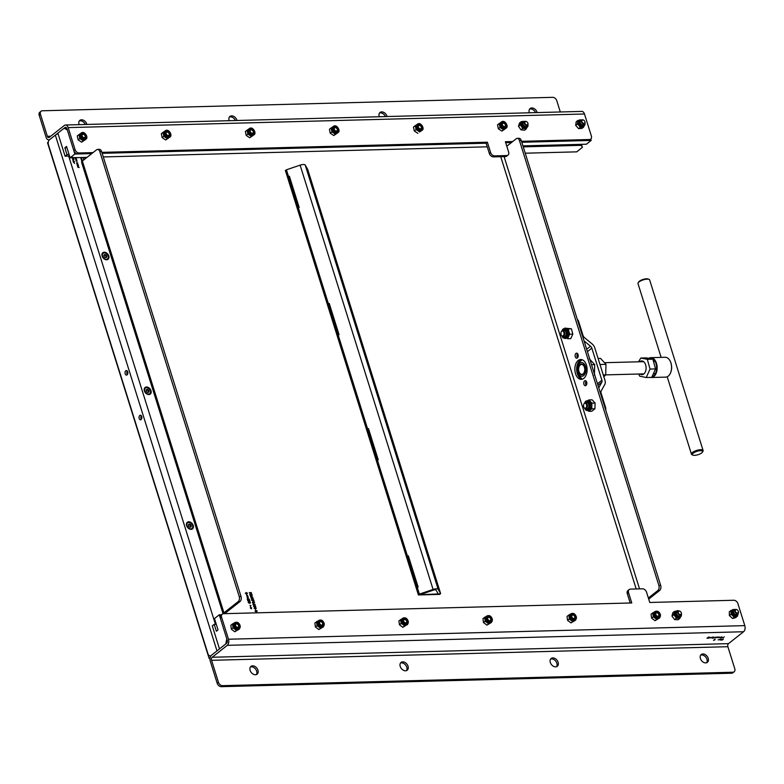 <?xml version="1.0" encoding="UTF-8"?>
<svg xmlns="http://www.w3.org/2000/svg" width="784" height="784" viewBox="0 0 784 784"><rect width="100%" height="100%" fill="white"/><g stroke="black" fill="none" stroke-linecap="round" stroke-linejoin="round"><path stroke-width="1.18" d="M211.112 655.522L216.982 650.887L55.35 135.132L49.49 139.768A3.812 2.352 -91.5 0 0 48.471 144.864L207.936 653.738A3.812 2.352 -91.5 0 0 210.132 655.894A3.812 2.352 -91.5 0 0 211.112 655.522L211.18 655.522M191.227 526.319A2.675 1.911 51.7 0 0 189.512 524.133M191.11 529.357A4.194 2.999 51.7 0 0 192.198 523.604A4.194 2.999 51.7 0 0 186.474 523.761A4.194 2.999 51.7 0 0 191.11 529.357M148.989 391.53A2.675 1.911 51.7 0 0 147.274 389.354M144.638 390.393A2.675 1.911 51.7 0 0 147.363 393.852M148.872 394.568A4.194 2.999 51.7 0 0 149.96 388.825A4.194 2.999 51.7 0 0 144.236 388.972A4.194 2.999 51.7 0 0 148.872 394.568M106.751 256.75A2.675 1.911 51.7 0 0 105.036 254.565M106.634 259.788A4.194 2.999 51.7 0 0 107.722 254.036A4.194 2.999 51.7 0 0 101.998 254.192A4.194 2.999 51.7 0 0 106.634 259.788M74.098 162.474L74.519 163.464L74.098 162.474M73.049 160.965L74.539 161.641L73.48 162.347L73.049 160.965M73.98 159.73L73.196 160.24L72.638 159.76L72.873 159.25L73.98 159.73M72.677 158.829L72.461 158.133L73.725 158.927L72.677 158.829M73.275 157.476L72.5 158.005L71.932 157.506M72.069 157.506L72.579 157.417M78.312 166.806L79.184 167.531L77.734 167.119L77.959 166.669L78.312 167.482L78.312 166.806M78.557 165.953L77.41 165.983L78.557 165.953M77.871 165.385L77.038 164.905L77.557 164.395L78.38 164.865L77.871 165.385M77.312 164.297L77.136 163.729L77.312 164.297M77.302 163.601L76.479 163.111L76.999 162.611L77.822 163.072L77.302 163.601M76.038 160.446L77.136 161.122L76.499 160.749L76.322 161.347L76.038 160.446M75.685 159.328L76.783 160.005L76.146 159.632L75.97 160.23L75.685 159.328M76.342 158.887L76.254 158.201L76.538 159.103L75.009 158.26L76.342 158.887M76.058 157.476L75.548 157.996L74.725 157.515M80.644 157.535L81.879 161.484M55.35 135.132A4.577 1.509 -17.4 0 1 58.055 133.75M141.394 419.254A2.293 1.411 88.5 0 1 141.296 415.726M141.091 419.577A2.293 1.411 -91.5 0 0 141.816 416.99A2.293 1.411 -91.5 0 0 140.385 415.226A2.293 1.411 -91.5 0 0 139.033 417.549A2.293 1.411 -91.5 0 0 140.503 419.803A2.293 1.411 -91.5 0 0 141.091 419.577M127.39 374.556A2.293 1.411 88.5 0 1 127.292 371.028M127.086 374.879A2.293 1.411 -91.5 0 0 127.802 372.282A2.293 1.411 -91.5 0 0 126.381 370.528A2.293 1.411 -91.5 0 0 125.028 372.851A2.293 1.411 -91.5 0 0 126.498 375.105A2.293 1.411 -91.5 0 0 127.086 374.879M210.592 656.414L210.426 655.894L210.592 656.414M82.349 161.043L81.242 157.515M189.316 524.124A1.715 1.225 -128.3 0 1 191.218 526.417A1.715 1.225 -128.3 0 1 188.875 526.476A1.715 1.225 -128.3 0 1 189.316 524.124M188.797 522.477A3.548 2.538 -128.3 0 1 192.266 524.829A3.548 2.538 -128.3 0 1 192.002 528.455A3.548 2.538 -128.3 0 1 187.807 527.24A3.548 2.538 -128.3 0 1 187.601 522.889A3.548 2.538 -128.3 0 1 188.797 522.477M191.884 528.543A3.548 2.538 -128.3 0 1 191.766 528.641A3.548 2.538 -128.3 0 1 187.582 527.426A3.548 2.538 -128.3 0 1 187.376 523.065A3.548 2.538 -128.3 0 1 187.494 522.987M188.483 524.653A1.715 1.225 -128.3 0 1 188.679 524.623A1.715 1.225 -128.3 0 1 190.208 525.515A1.715 1.225 -128.3 0 1 190.492 527.201M147.078 389.344A1.715 1.225 -128.3 0 1 148.98 391.628A1.715 1.225 -128.3 0 1 146.637 391.696A1.715 1.225 -128.3 0 1 147.078 389.344M146.559 387.688A3.548 2.538 -128.3 0 1 150.479 392.421A3.548 2.538 -128.3 0 1 145.648 392.549A3.548 2.538 -128.3 0 1 146.559 387.688M146.245 389.864A1.715 1.225 -128.3 0 1 146.441 389.844A1.715 1.225 -128.3 0 1 147.97 390.736A1.715 1.225 -128.3 0 1 148.254 392.412M104.84 254.555A1.715 1.225 -128.3 0 1 106.732 256.848A1.715 1.225 -128.3 0 1 104.399 256.907A1.715 1.225 -128.3 0 1 104.84 254.555M104.321 252.909A3.548 2.538 -128.3 0 1 107.79 255.261A3.548 2.538 -128.3 0 1 107.526 258.896A3.548 2.538 -128.3 0 1 103.331 257.681A3.548 2.538 -128.3 0 1 103.125 253.32A3.548 2.538 -128.3 0 1 104.321 252.909M107.408 258.975A3.548 2.538 -128.3 0 1 107.29 259.073A3.548 2.538 -128.3 0 1 103.106 257.858A3.548 2.538 -128.3 0 1 102.89 253.497A3.548 2.538 -128.3 0 1 103.018 253.418M104.007 255.084A1.715 1.225 -128.3 0 1 104.203 255.055A1.715 1.225 -128.3 0 1 105.732 255.956A1.715 1.225 -128.3 0 1 106.016 257.632M69.09 154.615L67.012 154.664L65.092 156.183L69.551 156.065M65.092 156.183L57.869 133.153L64.161 128.184L66.699 128.115M67.012 154.664L64.866 147.784L66.542 146.461L70.099 157.809L87.004 157.368M103.282 156.937L487.256 146.824M522.938 145.883L586.403 144.207L591.185 140.434L521.801 142.267L588.176 140.512L589.441 139.523A3.812 2.724 51.7 0 0 590.724 139.082L591.185 140.434M511.442 142.531L505.69 142.688L511.442 142.531M101.851 152.37L487.374 142.208L486.119 143.207L102.145 153.321L486.119 143.207L489.353 153.517L490.608 152.527A3.812 2.724 51.7 0 0 494.684 155.889L506.699 155.565A3.812 2.724 51.7 0 0 508.62 152.047L505.386 141.737L512.697 141.541M68.159 127.606A4.577 2.822 -91.5 0 0 65.523 125.009L581.826 111.406A4.577 2.822 88.5 0 1 584.462 113.994L68.159 127.606L75.058 149.607A3.812 2.724 51.7 0 0 79.135 152.968L77.871 153.958L91.787 153.595L74.872 154.036L70.099 157.809M74.872 154.036L67.336 129.968L64.161 128.184M66.934 147.735L64.866 147.784M219.265 614.783L226.801 638.852L225.782 643.938L219.5 648.907L212.278 625.867L214.208 624.348L216.364 631.228L218.04 629.895L214.483 618.556L219.265 614.783L221.509 614.725M214.208 624.348L216.276 624.289M581.424 144.334L582.375 147.382L576.72 151.851L525.231 153.203M582.375 147.382L581.199 145.334L523.242 146.863M581.199 145.334L580.895 144.354M286.621 170.481L285.464 170.54L418.431 594.84L439.677 594.243M286.591 170.373L285.356 170.402M439.844 594.38L439.677 593.86M285.513 170.51L418.48 594.801L439.618 593.88M238.199 601.593L240.002 601.544L225.743 612.794L223.95 612.833L238.199 601.593A3.812 2.352 -91.5 0 0 239.218 596.497L99.784 151.567A3.812 2.352 -91.5 0 0 97.588 149.411A3.812 2.352 -91.5 0 0 96.608 149.783L82.359 161.034L223.95 612.833A4.577 1.509 162.6 0 0 223.195 613.745M240.002 601.544A3.812 2.352 -91.5 0 0 241.021 596.448L101.587 151.528A3.812 2.352 -91.5 0 0 99.392 149.362L97.588 149.411M225.743 612.794A2.293 0.755 162.6 0 0 225.361 613.431A2.293 0.755 162.6 0 0 225.625 613.656M223.068 613.764L81.595 162.308A4.577 1.509 -17.4 0 1 82.359 161.034M82.947 157.476L83.721 159.956M506.787 146.206L516.264 138.729A3.812 2.352 88.5 0 1 517.234 138.356A3.812 2.352 88.5 0 1 519.439 140.512L658.864 585.442A3.812 2.352 88.5 0 1 657.845 590.528L648.378 598.006M517.234 138.356L519.037 138.307A3.812 2.352 88.5 0 1 521.233 140.463L660.667 585.393A3.812 2.352 88.5 0 1 659.648 590.479L648.721 599.113M582.14 379.211A9.927 6.125 88.5 0 1 577.328 373.684A9.927 6.125 88.5 0 1 581.62 359.591M575.525 373.723A9.927 6.125 88.5 0 1 580.719 359.503A9.927 6.125 88.5 0 1 587.098 369.264A9.927 6.125 88.5 0 1 581.238 379.348A9.927 6.125 88.5 0 1 575.525 373.723M577.622 357.7A2.519 1.558 88.5 0 1 577.083 356.72A2.519 1.558 88.5 0 1 577.514 353.594M575.28 356.769A2.519 1.558 88.5 0 1 576.603 353.153A2.519 1.558 88.5 0 1 578.22 355.632A2.519 1.558 88.5 0 1 576.73 358.19A2.519 1.558 88.5 0 1 575.28 356.769M586.246 385.209A2.519 1.558 88.5 0 1 585.707 384.229A2.519 1.558 88.5 0 1 586.128 381.102M583.904 384.268A2.519 1.558 88.5 0 1 585.217 380.661A2.519 1.558 88.5 0 1 586.844 383.141A2.519 1.558 88.5 0 1 585.354 385.699A2.519 1.558 88.5 0 1 583.904 384.268M247.675 595.477L246.764 595.507L246.539 594.791L247.675 595.477M247.999 596.536L248.303 597.486L247.999 596.536M246.94 596.438L247.332 597.633L246.94 596.438M250.018 605.287L250.958 605.709L250.292 606.15L250.018 605.287M286.581 170.344L285.347 170.373L418.401 594.948L439.893 594.38L439.726 593.841M251.066 607.865L250.655 607.159L250.88 607.874L250.263 607.894L251.36 608.796L251.693 607.855L251.066 607.865M249.733 602.053L250.037 603.043L249.283 602.435L249.077 603.19L248.587 601.769L248.224 602.592L250.106 603.259L250.429 602.543L249.733 602.053M250.018 601.397L249.704 600.407L248.577 600.191L248.577 601.308L247.989 599.956L247.626 600.701L248.636 601.524L248.949 600.466L249.547 600.583L250.018 601.397M249.43 599.339L247.352 598.074L247.293 599.446L249.43 599.339M246.176 592.508L245.323 593.341L246.686 594.135L247.528 593.282L246.176 592.508M255.888 610.295L255.035 611.128L256.397 611.932L257.24 611.069L255.888 610.295M255.398 609.188L255.692 610.109L255.398 609.188M254.957 607.335L254.104 608.168L255.466 608.962L256.309 608.11L254.957 607.335M255.035 605.777L255.339 606.757L254.584 606.159L254.379 606.914L253.889 605.493L253.526 606.306L255.408 606.973L255.731 606.257L255.035 605.777M255.251 604.709L253.369 603.768L252.958 604.513L253.84 605.248L254.134 604.268L255.251 604.709M254.673 602.857L252.791 601.916L252.379 602.661L253.261 603.396L253.555 602.416L254.673 602.857M253.732 600.054L253.869 601.171L251.644 600.328L254.202 601.534L253.732 600.054M252.056 598.074L251.203 598.907L252.566 599.711L253.408 598.849L252.056 598.074M252.928 597.3L251.047 596.359L250.635 597.104L251.517 597.839L251.821 596.859L252.928 597.3M251.399 594.664L251.791 595.752L249.841 594.399L250.361 596.036L250.223 594.909L251.88 595.958L252.272 595.223L251.399 594.664M251.39 592.586L249.292 592.635L250.37 592.831L249.802 594.262L250.557 592.949L251.87 594.115L250.664 592.822L251.39 592.586M84.505 157.427L84.986 158.966M317.089 625.211L317.579 625.201M438.452 586.667L428.623 555.493L438.423 586.677M398.586 459.444L388.756 428.28L398.556 459.453M349.537 303.124L359.356 334.288L349.537 303.124M309.67 175.9L319.49 207.074L309.67 175.9M307.642 169.246L305.201 165.012L438.168 589.313A4.577 1.509 162.6 0 0 433.082 589.441L419.381 594.105L419.763 594.772L433.464 590.117A2.293 0.755 162.6 0 1 436.012 590.048L438.442 594.282L440.608 593.547L307.642 169.246M305.201 165.012A4.577 1.509 -17.4 0 0 300.115 165.15L286.415 169.805L288.522 176.547L289.394 176.253L299.174 207.476L298.312 207.77L328.398 303.761L329.26 303.467L339.041 334.69L338.178 334.984L367.618 428.926L368.48 428.632L367.627 428.946L377.359 460.002L378.094 459.787L368.382 428.838M367.657 429.064L368.382 428.819L378.074 459.757L377.359 460.002L378.26 459.845L368.48 428.632M377.398 460.139L417.225 587.226L417.941 586.981L408.258 556.062L407.523 556.277M408.346 555.846L407.484 556.14L408.356 555.876L418.137 587.069L417.264 587.363L419.381 594.105M438.168 589.313L440.608 593.547M320.607 212.513L320.94 213.562L320.607 212.513M321.244 214.679L321.626 215.62L321.244 214.679M324.145 223.94L324.527 224.881L324.145 223.94M319.656 210.749L320.039 211.954L319.656 210.749M320.744 213.905L320.323 212.846L320.744 213.905M322.606 219.706L321.793 217.746L322.606 219.706M322.077 217.981L321.313 216.051L322.077 217.981M319.754 210.573L318.99 208.642L319.754 210.573M318.529 206.996L319.039 208.632L318.529 206.996M326.105 230.241L326.752 231.839L326.105 230.241M325.977 229.173L325.605 228.624L325.977 229.173M324.635 225.263L324.929 226.184L324.635 225.263M323.508 221.274L322.861 219.706L323.508 221.274M322.93 219.422L322.283 217.854L322.93 219.422M322.038 216.6L322.498 218.079L322.038 216.6M320.205 210.955L320.627 212.278L320.205 210.955M319.696 209.132L320.176 210.661L319.696 209.132M326.438 230.947L326.693 231.623L326.438 230.947M321.714 217.266L321.489 216.551L321.714 217.266M417.274 587.363L417.96 587L408.258 556.052M318.598 207.221L318.97 208.417L318.598 207.221M289.394 176.273L288.571 176.684L289.306 176.459L298.998 207.407L298.312 207.76M329.27 303.496L328.437 303.898L329.153 303.663L338.855 334.601L338.178 334.984M329.162 303.682L338.864 334.621L338.149 334.866L328.437 303.908M289.286 176.439L298.988 207.388L298.263 207.633L288.571 176.684M39.2 115.287A3.812 2.724 -128.3 0 1 39.837 112.21L41.091 111.22A3.812 2.724 51.7 0 0 40.454 114.297L39.2 115.287L46.099 137.298A4.577 2.822 -91.5 0 0 48.735 139.885A4.577 2.822 -91.5 0 0 49.902 139.434L64.994 127.527A2.293 1.411 88.5 0 1 65.582 127.302A2.293 1.411 88.5 0 1 66.905 128.596L73.794 150.597L75.058 149.607M560.295 111.975L556.767 100.695A3.812 2.724 51.7 0 0 552.681 97.334L42.385 110.779A3.812 2.724 51.7 0 0 41.091 111.22M535.59 112.622A4.959 3.548 51.7 0 0 529.572 109.113M537.177 112.582A4.959 3.548 51.7 0 0 534.129 108.594A4.959 3.548 51.7 0 0 530.121 108.515A4.959 3.548 51.7 0 0 529.386 112.788M385.493 116.581A4.959 3.548 51.7 0 0 379.485 113.063M387.09 116.532A4.959 3.548 51.7 0 0 384.042 112.543A4.959 3.548 51.7 0 0 380.034 112.465A4.959 3.548 51.7 0 0 379.299 116.738M235.406 120.53A4.959 3.548 51.7 0 0 229.398 117.022M237.003 120.491A4.959 3.548 51.7 0 0 233.946 116.502A4.959 3.548 51.7 0 0 229.947 116.424A4.959 3.548 51.7 0 0 229.212 120.697M86.906 124.45A4.959 3.548 51.7 0 0 83.859 120.452A4.959 3.548 51.7 0 0 79.85 120.373A4.959 3.548 51.7 0 0 79.125 124.656M65.523 125.009A4.577 2.822 -91.5 0 0 64.347 125.46L49.255 137.376A2.293 1.411 88.5 0 1 48.677 137.602A2.293 1.411 88.5 0 1 47.354 136.298L40.454 114.297M85.319 124.489A4.959 3.548 51.7 0 0 79.302 120.971M494.684 155.889L493.43 156.878L505.435 156.565L506.699 155.565M493.43 156.878A3.812 2.724 -128.3 0 1 489.353 153.517M487.374 142.208L490.608 152.527M77.871 153.958A3.812 2.724 -128.3 0 1 73.794 150.597M79.135 152.968L93.041 152.606M584.462 113.994L591.361 136.004A3.812 2.724 51.7 0 1 590.724 139.082L589.47 140.071A3.812 2.724 -128.3 0 1 588.176 140.512M507.248 155.487A3.812 2.724 -128.3 0 1 505.435 156.565M521.497 141.316L589.441 139.523M221.284 686.666A3.812 2.724 -128.3 0 1 217.207 683.305L218.462 682.315A3.812 2.724 51.7 0 0 222.538 685.677L221.284 686.666L731.59 673.221L732.844 672.231A3.812 2.724 51.7 0 0 734.138 671.79A3.812 2.724 51.7 0 0 734.775 668.713L727.875 646.702L211.572 660.314A2.293 1.411 88.5 0 1 212.18 657.257L227.272 645.34A4.577 2.822 -91.5 0 0 228.497 639.234L744.8 625.632A4.577 2.822 88.5 0 1 743.575 631.737L227.272 645.34M212.18 657.257L728.483 643.644A2.293 1.411 -91.5 0 0 727.875 646.702M734.138 671.79L732.873 672.78A3.812 2.724 -128.3 0 1 731.59 673.221M706.668 662.705A4.959 3.548 51.7 0 0 706.952 659.305A4.959 3.548 51.7 0 0 700.68 655.12M708.207 658.315A4.959 3.548 51.7 0 0 701.229 654.522A4.959 3.548 51.7 0 0 701.523 660.618A4.959 3.548 51.7 0 0 707.384 662.313A4.959 3.548 51.7 0 0 708.207 658.315M556.581 666.665A4.959 3.548 51.7 0 0 556.865 663.264A4.959 3.548 51.7 0 0 550.593 659.079M558.12 662.274A4.959 3.548 51.7 0 0 551.142 658.482A4.959 3.548 51.7 0 0 551.436 664.567A4.959 3.548 51.7 0 0 557.287 666.273A4.959 3.548 51.7 0 0 558.12 662.274M406.494 670.624A4.959 3.548 51.7 0 0 406.769 667.223A4.959 3.548 51.7 0 0 400.506 663.029M408.033 666.224A4.959 3.548 51.7 0 0 401.055 662.431A4.959 3.548 51.7 0 0 401.349 668.527A4.959 3.548 51.7 0 0 407.2 670.222A4.959 3.548 51.7 0 0 408.033 666.224M257.946 670.183A4.959 3.548 51.7 0 0 250.968 666.39A4.959 3.548 51.7 0 0 251.252 672.476A4.959 3.548 51.7 0 0 257.113 674.181A4.959 3.548 51.7 0 0 257.946 670.183M222.538 685.677L732.844 672.231M218.462 682.315L211.572 660.314M256.407 674.573A4.959 3.548 51.7 0 0 256.682 671.173A4.959 3.548 51.7 0 0 250.419 666.988M744.8 625.632L737.901 603.621A3.812 2.724 51.7 0 0 733.824 600.26L649.779 602.475L646.545 592.165A3.812 2.724 51.7 0 0 642.459 588.804L630.454 589.117A3.812 2.724 51.7 0 0 629.17 589.558A3.812 2.724 51.7 0 0 628.533 592.635L631.767 602.955L223.518 613.705A3.812 2.724 51.7 0 0 222.235 614.156A3.812 2.724 51.7 0 0 221.598 617.224L220.343 618.223L227.233 640.224A2.293 1.411 88.5 0 1 226.625 643.282L211.533 655.189A4.577 2.822 -91.5 0 0 210.308 661.304L217.207 683.305M628.533 592.635L627.278 593.625A3.812 2.724 -128.3 0 1 627.915 590.558L629.17 589.558M627.278 593.625L630.209 602.994M486.756 616.048C489.373 614.881 491.254 615.999 492.401 619.409L490.617 622.721A3.812 2.724 -128.3 0 1 490.235 622.957A3.812 2.724 -128.3 0 1 487.08 622.359L487.06 622.349A3.812 2.724 -128.3 0 1 485.1 619.135A3.812 2.724 -128.3 0 1 485.894 616.734L486.756 616.048A3.812 2.724 51.7 0 0 486.982 620.732A3.812 2.724 51.7 0 0 491.49 622.035A3.812 2.724 51.7 0 0 492.274 619.634M220.343 618.223A3.812 2.724 -128.3 0 1 220.98 615.146L222.235 614.156M221.598 617.224L228.497 639.234M728.483 643.644L743.575 631.737M724.279 636.833L723.034 637.813L724.279 636.833M715.047 639.744L713.548 640.371L715.096 639.146L715.047 639.744M719.986 639.313L718.134 639.92L719.986 639.313M721.584 638.98L720.741 640.058L719.771 639.862L721.584 638.98M723.132 639.528L721.633 640.156L723.171 638.94L723.132 639.528M706.972 638.323L708.246 637.176L709.579 637.137L706.972 638.323M710.588 637.421L708.315 638.294L710.588 637.421M710.451 637.921L712.47 637.098L710.451 637.921M713.705 637.588L712.215 638.215L713.754 637L713.705 637.588M715.586 637.098L713.352 638.137L715.586 637.098M715.302 637.794L717.321 636.971L715.302 637.794M716.909 637.755L718.938 636.922L716.909 637.755M720.271 637.118L718.409 637.725L720.271 637.118M721.79 637.372L720.29 638L721.839 636.784L721.79 637.372M722.544 637.539L721.731 637.568L722.544 637.539M722.936 639.528L721.79 640.038L722.936 639.528M714.861 639.744L713.705 640.244L714.861 639.744M604.866 407.337L605.532 407.317A3.812 2.352 88.5 0 1 605.718 410.042M605.532 407.317L601.063 393.029A3.058 2.185 -128.3 0 1 601.152 391.069L604.807 384.395A6.105 4.361 51.7 0 0 604.993 380.465L594.752 347.792A6.105 4.361 51.7 0 0 592.126 343.941L584.384 337.571A3.058 2.185 -128.3 0 1 583.071 335.64L578.602 321.362L577.926 321.371M577.338 319.48A3.812 2.352 88.5 0 1 578.602 321.362M584.051 340.893L590.528 346.234A3.058 2.185 -128.3 0 1 591.842 348.155L601.896 380.26A3.058 2.185 -128.3 0 1 601.808 382.229L598.751 387.815M576.916 355.309L578.22 355.946M579.993 360.424L580.209 361.091M670.467 373.106A9.545 5.89 -91.5 0 0 670.516 372.988A9.545 5.89 -91.5 0 0 670.212 361.159A9.545 5.89 -91.5 0 0 670.144 361.042M650.338 377.398A9.927 6.125 -91.5 0 0 651.298 377.496L665.704 377.124A9.927 6.125 -91.5 0 0 670.408 373.223A9.927 6.125 -91.5 0 0 670.085 360.924A9.927 6.125 -91.5 0 0 665.185 357.279L650.779 357.661A9.927 6.125 -91.5 0 0 648.78 358.268M651.298 377.496A9.927 6.125 -91.5 0 0 657.159 367.422A9.927 6.125 -91.5 0 0 650.779 357.661M652.072 376.928A9.545 5.89 -91.5 0 0 656.443 365.481A9.545 5.89 -91.5 0 0 649.172 358.327M693.281 453.132A5.341 1.764 -17.4 0 1 699.632 450.761A5.341 1.764 -17.4 0 1 702.454 452.113A5.341 1.764 -17.4 0 1 698.015 454.71A5.341 1.764 -17.4 0 1 692.889 455.112A5.341 1.764 -17.4 0 1 693.281 453.132M692.889 455.112L692.017 454.72A6.105 2.009 -17.4 0 1 691.449 454.161A6.105 2.009 -17.4 0 1 692.468 452.466A6.105 2.009 -17.4 0 1 698.74 449.898A6.105 2.009 -17.4 0 1 703.101 450.516A6.105 2.009 -17.4 0 1 702.944 451.3L702.454 452.113M661.118 357.386L638 283.622A6.105 2.009 -17.4 0 1 638.156 282.838A6.105 2.009 -17.4 0 1 639.029 281.917A6.105 2.009 -17.4 0 1 649.074 279.418A6.105 2.009 -17.4 0 1 649.652 279.966L703.101 450.516M638.156 282.838L638.646 282.015A5.341 1.764 -17.4 0 1 639.411 281.221A5.341 1.764 -17.4 0 1 648.201 279.026L649.074 279.418M639.754 361.767A6.87 4.243 88.5 0 1 646.094 367.716A6.87 4.243 88.5 0 1 640.067 373.978M647.329 359.327L652.847 359.19L646.339 357.896L640.822 358.043L647.329 359.327L650.034 369.068L655.551 368.921L652.847 359.19M638.686 374.017L639.744 376.222L646.251 377.506L651.769 377.369L655.551 368.921M638.509 361.806L640.822 358.043M646.251 377.506L650.034 369.068M589.215 358.67L594.703 364.629L591.508 364.717M594.703 364.629L594.39 375.173M583.208 374.223A5.341 3.293 -91.5 0 0 584.884 368.176A5.341 3.293 -91.5 0 0 581.552 364.07A5.341 3.293 -91.5 0 0 578.396 369.499A5.341 3.293 -91.5 0 0 581.836 374.752A5.341 3.293 -91.5 0 0 583.208 374.223M583.639 375.595A6.87 4.243 -91.5 0 0 585.844 368.137A6.87 4.243 -91.5 0 0 581.904 362.561A6.87 4.243 -91.5 0 0 577.553 370.685A6.87 4.243 -91.5 0 0 583.639 375.595M582.159 379.211L577.573 373.948L577.886 363.404L582.14 359.738M598.084 358.435L600.505 358.376L605.993 364.335L600.475 364.482L600.26 365.373M605.993 364.335L605.679 374.879L603.259 374.948M603.847 376.8L605.679 374.879L643.958 373.88M599.829 363.982L600.475 364.482M583.1 373.88A4.959 3.058 -91.5 0 0 584.021 366.275A4.959 3.058 -91.5 0 0 579.219 366.393A4.959 3.058 -91.5 0 0 579.376 372.547A4.959 3.058 -91.5 0 0 583.1 373.88M210.034 658.433L209.142 658.452L210.171 657.639M48.294 142.08L47.51 142.698L209.142 658.452M659.589 617.998L655.032 620.683L659.599 617.596A3.812 2.724 51.7 0 0 660.373 615.205M656.708 619.36L653.288 616.802L652.739 612.892L654.16 612.167M655.032 620.683L651.602 618.135L653.288 616.802M651.602 618.135L651.063 614.215L652.739 612.892M659.589 617.606L658.717 618.292A3.812 2.724 -128.3 0 1 655.434 618.106A3.812 2.724 -128.3 0 1 653.199 614.705A3.812 2.724 -128.3 0 1 653.993 612.304L654.856 611.618A3.812 2.724 51.7 0 0 655.081 616.302A3.812 2.724 51.7 0 0 659.589 617.606L660.5 614.979C659.364 611.569 657.472 610.452 654.856 611.618M656.384 612.941A1.911 1.362 51.7 0 0 656.149 615.46A1.911 1.362 51.7 0 0 658.658 615.812M659.109 616.557A2.724 1.95 51.7 0 0 659.471 615.038A2.724 1.95 51.7 0 0 658.031 612.716A2.724 1.95 51.7 0 0 655.767 612.324M659.903 614.695A2.724 1.95 51.7 0 0 658.315 612.265A2.724 1.95 51.7 0 0 655.963 612.128A2.724 1.95 51.7 0 0 656.13 615.479A2.724 1.95 51.7 0 0 659.344 616.41A2.724 1.95 51.7 0 0 659.903 614.695M737.528 615.636L735.764 617.625L732.619 618.507L734.294 617.184L737.44 616.302M734.294 617.184L731.07 614.274L730.982 610.481L732.746 609.883M732.619 618.507L729.385 615.597L731.07 614.274M729.385 615.597L729.306 611.804L730.982 610.481M735.108 609.766A2.724 1.95 51.7 0 0 733.608 612.422A2.724 1.95 51.7 0 0 736.882 614.607A2.724 1.95 51.7 0 0 737.95 613.362M737.636 615.548L736.764 616.234A3.812 2.724 51.7 0 1 736.058 616.596A3.812 2.724 -128.3 0 1 732.873 615.577A3.812 2.724 -128.3 0 1 731.207 612.226A3.812 2.724 -128.3 0 1 732.04 610.246L732.903 609.56A3.812 2.724 51.7 0 0 732.805 613.794A3.812 2.724 51.7 0 0 736.921 615.91A3.812 2.724 51.7 0 0 737.636 615.548L738.479 612.529M737.156 614.509A2.724 1.95 51.7 0 0 737.519 613.696M734.677 610.109A2.724 1.95 51.7 0 0 733.814 610.266M678.082 611.265A2.724 1.95 51.7 0 0 676.474 613.607A2.724 1.95 51.7 0 0 679.316 616.175A2.724 1.95 51.7 0 0 680.914 614.862M676.327 618.262L675.171 616.371A3.812 2.724 -128.3 0 0 678.278 618.184L679.855 618.39L678.18 619.723L674.642 619.595L676.327 618.262L678.278 618.184A3.812 2.724 51.7 0 0 679.728 617.743L681.394 615.901L681.443 614.029M680.473 616.557L679.855 618.39M674.642 619.595L671.966 616.087L672.829 612.716L674.505 611.393L676.455 611.304M679.003 610.942L677.709 610.56L675.004 611.745A3.812 2.724 -128.3 0 0 674.26 612.931A3.812 2.724 -128.3 0 0 675.171 616.371L673.652 614.764L674.505 611.393M671.966 616.087L673.652 614.764M581.669 120.138A2.724 1.95 51.7 0 0 580.101 122.598A2.724 1.95 51.7 0 0 583.12 125.038A2.724 1.95 51.7 0 0 584.511 123.735M580.278 127.331L579.004 125.528A3.812 2.724 -128.3 0 0 582.169 127.047L583.688 127.067L582.002 128.39L578.592 128.654L580.278 127.331L582.169 127.047A3.812 2.724 51.7 0 0 583.325 126.616L584.991 124.774L585.04 122.902M583.933 126.136L583.688 127.067M578.592 128.654L575.681 125.352L577.367 124.029L579.004 125.528A3.812 2.724 -128.3 0 1 577.798 122.098A3.812 2.724 -128.3 0 1 578.602 120.618L579.464 119.932A3.812 2.724 51.7 0 0 579.219 123.911A3.812 2.724 51.7 0 0 583.031 126.361A3.812 2.724 51.7 0 0 584.198 125.93M583.717 124.881A2.724 1.95 51.7 0 0 584.08 124.078A3.812 2.724 -128.3 0 1 584.149 124.538M580.807 120.305A3.812 2.724 -128.3 0 1 581.258 120.471A2.724 1.95 51.7 0 0 580.376 120.648M577.367 124.029L577.867 120.462L579.758 120.187M575.681 125.352L576.181 121.785L577.867 120.462M524.643 121.638A2.724 1.95 51.7 0 0 523.016 123.911A2.724 1.95 51.7 0 0 525.75 126.538A2.724 1.95 51.7 0 0 527.475 125.234M522.673 128.507L521.605 126.557A3.812 2.724 -128.3 0 0 524.653 128.547L526.26 128.87L524.584 130.203L520.997 129.84L522.673 128.507L524.653 128.547A3.812 2.724 51.7 0 0 526.289 128.115L527.955 126.273L528.004 124.411M526.985 127.106L526.26 128.87M520.997 129.84L518.479 126.234L520.155 124.901L521.605 126.557A3.812 2.724 -128.3 0 1 520.88 123.137A3.812 2.724 -128.3 0 1 521.566 122.128L522.428 121.442A3.812 2.724 51.7 0 0 522.046 125.156A3.812 2.724 51.7 0 0 525.525 127.861A3.812 2.724 51.7 0 0 527.162 127.429M520.155 124.901L521.223 121.657L522.173 121.638M518.479 126.234L519.537 122.99L521.223 121.657M526.182 126.538L527.093 125.812M503.563 129.772L506.248 128.115L501.887 131.104L503.563 129.772L500.035 127.478L499.202 123.529L500.643 122.608M501.887 131.104L498.359 128.801L500.035 127.478M498.359 128.801L497.526 124.852L499.202 123.529M499.31 123.774L500.016 123.323M500.555 122.676L501.417 121.99A3.812 2.724 51.7 0 0 501.544 126.557A3.812 2.724 51.7 0 0 505.964 128.115A3.812 2.724 51.7 0 0 506.15 127.988L505.278 128.674A3.812 2.724 -128.3 0 1 505.092 128.801A3.812 2.724 -128.3 0 1 500.682 127.233A3.812 2.724 -128.3 0 1 500.555 122.676A3.812 2.724 -128.3 0 1 500.741 122.549M502.946 123.313A1.911 1.362 51.7 0 0 502.515 125.548A1.911 1.362 51.7 0 0 504.867 126.557A1.911 1.362 51.7 0 0 505.219 126.185M505.67 126.939A2.724 1.95 51.7 0 0 505.308 123.784A2.724 1.95 51.7 0 0 502.328 122.696M505.768 126.881A2.724 1.95 51.7 0 0 505.905 126.792A2.724 1.95 51.7 0 0 505.749 123.441A2.724 1.95 51.7 0 0 502.524 122.51A2.724 1.95 51.7 0 0 502.622 125.763A2.724 1.95 51.7 0 0 505.768 126.881M656.796 612.853A1.862 1.333 -128.3 0 1 658.854 615.342A1.862 1.333 -128.3 0 1 656.306 615.411A1.862 1.333 -128.3 0 1 656.796 612.853M503.357 123.235A1.862 1.333 -128.3 0 1 505.415 125.724A1.862 1.333 -128.3 0 1 502.867 125.783A1.862 1.333 -128.3 0 1 503.357 123.235M525.28 121.344A2.293 1.637 -128.3 0 1 527.652 122.725A2.293 1.637 -128.3 0 1 527.544 125.185A2.293 1.637 -128.3 0 1 524.839 124.401A2.293 1.637 -128.3 0 1 524.712 121.589A2.293 1.637 -128.3 0 1 525.28 121.344M525.672 121.53A1.862 1.333 -128.3 0 1 527.916 123.833A1.862 1.333 -128.3 0 1 525.496 124.235A1.862 1.333 -128.3 0 1 525.672 121.53M585.04 122.137A2.293 1.637 -128.3 0 1 584.58 123.676A2.293 1.637 -128.3 0 1 581.875 122.892A2.293 1.637 -128.3 0 1 581.738 120.079A2.293 1.637 -128.3 0 1 583.668 120.168A2.293 1.637 -128.3 0 1 585.04 122.137M584.923 121.902A1.862 1.333 -128.3 0 1 582.894 123.039A1.862 1.333 -128.3 0 1 582.365 120.148A1.862 1.333 -128.3 0 1 584.923 121.902M737.225 609.874A2.293 1.637 -128.3 0 1 738.018 613.304A2.293 1.637 -128.3 0 1 735.314 612.52A2.293 1.637 -128.3 0 1 735.176 609.707A2.293 1.637 -128.3 0 1 737.225 609.874M737.342 609.991A1.862 1.333 -128.3 0 1 737.852 612.872A1.862 1.333 -128.3 0 1 735.304 611.099A1.862 1.333 -128.3 0 1 737.342 609.991M679.659 611.089A2.293 1.637 -128.3 0 1 681.335 612.863A2.293 1.637 -128.3 0 1 680.982 614.803A2.293 1.637 -128.3 0 1 678.278 614.019A2.293 1.637 -128.3 0 1 678.15 611.206A2.293 1.637 -128.3 0 1 679.659 611.089M679.875 611.255A1.862 1.333 -128.3 0 1 681.11 614.137A1.862 1.333 -128.3 0 1 678.405 613.078A1.862 1.333 -128.3 0 1 679.875 611.255M583.894 404.034A3.058 1.882 88.5 0 1 583.972 403.858A3.058 1.882 88.5 0 1 585.423 402.653A3.058 1.882 88.5 0 1 586.187 402.898A3.058 1.882 88.5 0 1 587.363 406.288A3.058 1.882 88.5 0 1 585.579 408.758A3.058 1.882 88.5 0 1 584.07 407.641A3.058 1.882 88.5 0 1 583.992 407.464M585.658 403.388A2.528 1.558 88.5 0 1 586.363 407.229A2.528 1.558 88.5 0 1 583.904 407.317A2.528 1.558 88.5 0 1 583.825 404.181A2.528 1.558 88.5 0 1 585.658 403.388M561.266 331.828A3.058 1.882 88.5 0 1 561.344 331.652A3.058 1.882 88.5 0 1 562.794 330.446A3.058 1.882 88.5 0 1 563.804 330.887A3.058 1.882 88.5 0 1 564.705 334.298A3.058 1.882 88.5 0 1 562.951 336.552A3.058 1.882 88.5 0 1 561.442 335.434A3.058 1.882 88.5 0 1 561.364 335.258M563.226 331.348A2.528 1.558 88.5 0 1 563.667 335.17A2.528 1.558 88.5 0 1 561.275 335.111A2.528 1.558 88.5 0 1 561.197 331.975A2.528 1.558 88.5 0 1 563.226 331.348M567.557 338.727L569.664 334.209L572.83 334.121L570.732 338.639L567.557 338.727M561.481 331.387L563.128 328.917L565.666 328.467A4.959 3.058 -91.5 0 1 568.498 331.211A4.959 3.058 -91.5 0 1 568.263 336.473A4.959 3.058 -91.5 0 1 565.93 338.384L564.705 338.414A4.959 3.058 -91.5 0 0 567.038 336.512A4.959 3.058 -91.5 0 0 567.273 331.25A4.959 3.058 -91.5 0 0 564.441 328.496L568.243 328.898L569.664 334.209M568.243 328.898L571.418 328.819L564.735 328.104M567.538 329.427L567.724 328.819M571.418 328.819L572.83 334.121M562.863 336.552A3.597 2.225 -91.5 0 0 564.059 337.071A3.597 2.225 -91.5 0 0 565.744 335.689A3.597 2.225 -91.5 0 0 565.921 331.867A3.597 2.225 -91.5 0 0 563.863 329.878A3.597 2.225 -91.5 0 0 562.696 330.456M564.176 329.907A3.597 2.225 -91.5 0 0 563.314 330.436M563.48 336.542A3.597 2.225 -91.5 0 0 564.362 337.032M588.598 411.335L591.744 408.846L594.919 408.768L591.773 411.247L588.598 411.335M586.795 402.114A3.597 2.225 -91.5 0 0 585.942 402.643M586.109 408.748A3.597 2.225 -91.5 0 0 586.991 409.238M585.491 408.758A3.597 2.225 -91.5 0 0 586.677 409.277A3.597 2.225 -91.5 0 0 587.598 408.925A3.597 2.225 -91.5 0 0 588.735 404.848A3.597 2.225 -91.5 0 0 586.491 402.084A3.597 2.225 -91.5 0 0 585.325 402.662M584.217 407.896L586.001 410.277L588.559 410.591A4.959 3.058 -91.5 0 0 589.823 410.101A4.959 3.058 -91.5 0 0 591.489 406.004A4.959 3.058 -91.5 0 0 590.087 401.535A4.959 3.058 -91.5 0 0 588.294 400.673L585.756 401.124L584.109 403.593M587.02 401.163L588.941 399.909L591.92 403.143L591.744 408.846M587.373 402.349L586.236 402.378M591.92 403.143L595.085 403.054L592.116 399.83L588.941 399.909M595.085 403.054L594.919 408.768M419.303 125.45A1.862 1.333 -128.3 0 1 421.361 127.939A1.862 1.333 -128.3 0 1 418.823 127.998A1.862 1.333 -128.3 0 1 419.303 125.45M335.248 127.665A1.862 1.333 -128.3 0 1 337.316 130.154A1.862 1.333 -128.3 0 1 334.768 130.213A1.862 1.333 -128.3 0 1 335.248 127.665M251.203 129.879A1.862 1.333 -128.3 0 1 253.261 132.369A1.862 1.333 -128.3 0 1 250.723 132.427A1.862 1.333 -128.3 0 1 251.203 129.879M167.149 132.094A1.862 1.333 -128.3 0 1 169.217 134.583A1.862 1.333 -128.3 0 1 166.669 134.642A1.862 1.333 -128.3 0 1 167.149 132.094M83.104 134.309A1.862 1.333 -128.3 0 1 85.162 136.798A1.862 1.333 -128.3 0 1 82.624 136.857A1.862 1.333 -128.3 0 1 83.104 134.309M421.89 129.34A3.028 2.166 51.7 0 0 420.9 124.636A3.028 2.166 51.7 0 0 417.705 126.606A3.028 2.166 51.7 0 0 421.89 129.34M415.755 127.567A3.812 2.724 -128.3 0 1 416.5 124.891A3.812 2.724 -128.3 0 1 416.686 124.764L415.157 125.744L415.755 127.567A3.812 2.724 -128.3 0 0 417.941 130.693L415.99 129.693L415.755 127.567M419.509 131.986L421.047 131.016A3.812 2.724 -128.3 0 1 417.941 130.693L419.509 131.986L421.047 131.016A3.812 2.724 51.7 0 0 421.233 130.889L422.096 130.203C425.016 129.203 420.9 121.344 417.372 124.205A3.812 2.724 51.7 0 0 417.5 128.772A3.812 2.724 51.7 0 0 421.91 130.33A3.812 2.724 51.7 0 0 422.096 130.203M417.833 133.319L414.305 131.016L415.99 129.693M414.305 131.016L413.472 127.067L415.157 125.744M415.265 125.989L415.971 125.538M420.939 129.595A2.724 1.95 51.7 0 0 421.292 129.438A2.724 1.95 51.7 0 0 421.42 129.34A2.724 1.95 51.7 0 0 421.263 125.999A2.724 1.95 51.7 0 0 418.039 125.068A2.724 1.95 51.7 0 0 417.696 125.469M421.723 129.095A2.724 1.95 51.7 0 0 421.851 129.007A2.724 1.95 51.7 0 0 421.694 125.656A2.724 1.95 51.7 0 0 418.48 124.725A2.724 1.95 51.7 0 0 418.568 127.978A2.724 1.95 51.7 0 0 421.723 129.095M335.464 134.201L338.149 132.545L333.778 135.534L335.464 134.201L331.936 131.908L331.103 127.959L332.543 127.037M333.778 135.534L330.26 133.231L331.936 131.908M330.26 133.231L329.427 129.282L331.103 127.959M331.211 128.204L331.916 127.753M332.455 127.106L333.318 126.42A3.812 2.724 51.7 0 0 333.445 130.987A3.812 2.724 51.7 0 0 337.865 132.545A3.812 2.724 51.7 0 0 338.051 132.418L337.179 133.104A3.812 2.724 -128.3 0 1 336.993 133.231A3.812 2.724 -128.3 0 1 332.583 131.663A3.812 2.724 -128.3 0 1 332.455 127.106A3.812 2.724 -128.3 0 1 332.632 126.979M334.846 127.743A1.911 1.362 51.7 0 0 334.415 129.977A1.911 1.362 51.7 0 0 336.767 130.987A1.911 1.362 51.7 0 0 337.12 130.614M337.571 131.369A2.724 1.95 51.7 0 0 337.208 128.213A2.724 1.95 51.7 0 0 334.229 127.126M337.669 131.31A2.724 1.95 51.7 0 0 337.806 131.222A2.724 1.95 51.7 0 0 337.639 127.87A2.724 1.95 51.7 0 0 334.425 126.939A2.724 1.95 51.7 0 0 334.513 130.193A2.724 1.95 51.7 0 0 337.669 131.31M251.409 136.416L254.104 134.76L249.733 137.749L251.409 136.416L247.891 134.123L247.058 130.173L248.489 129.252M249.733 137.749L246.205 135.446L247.891 134.123M246.205 135.446L245.372 131.496L247.058 130.173M247.166 130.418L247.871 129.968M248.401 129.321L249.263 128.635A3.812 2.724 51.7 0 0 249.4 133.202A3.812 2.724 51.7 0 0 253.81 134.76A3.812 2.724 51.7 0 0 253.996 134.632L253.134 135.318A3.812 2.724 -128.3 0 1 252.948 135.446A3.812 2.724 -128.3 0 1 248.528 133.878A3.812 2.724 -128.3 0 1 248.401 129.321A3.812 2.724 -128.3 0 1 248.587 129.193M253.516 133.584A2.724 1.95 51.7 0 0 253.163 130.428A2.724 1.95 51.7 0 0 250.174 129.34M253.624 133.525A2.724 1.95 51.7 0 0 253.751 133.437A2.724 1.95 51.7 0 0 253.595 130.085A2.724 1.95 51.7 0 0 250.38 129.154A2.724 1.95 51.7 0 0 250.468 132.408A2.724 1.95 51.7 0 0 253.624 133.525M167.364 138.631L170.05 136.975L165.679 139.964L167.364 138.631L163.836 136.338L163.003 132.388L164.434 131.467M165.679 139.964L162.161 137.661L163.836 136.338M162.161 137.661L161.328 133.711L163.003 132.388M163.111 132.633L163.817 132.182M164.356 131.536L165.218 130.85A3.812 2.724 51.7 0 0 165.346 135.416A3.812 2.724 51.7 0 0 169.765 136.975A3.812 2.724 51.7 0 0 169.942 136.847L169.079 137.533A3.812 2.724 -128.3 0 1 168.893 137.661A3.812 2.724 -128.3 0 1 164.483 136.093A3.812 2.724 -128.3 0 1 164.356 131.536A3.812 2.724 -128.3 0 1 164.532 131.408M166.747 132.173A1.911 1.362 51.7 0 0 166.316 134.407A1.911 1.362 51.7 0 0 168.668 135.416A1.911 1.362 51.7 0 0 169.021 135.044M169.471 135.799A2.724 1.95 51.7 0 0 169.109 132.643A2.724 1.95 51.7 0 0 166.13 131.555M169.569 135.74A2.724 1.95 51.7 0 0 169.707 135.652A2.724 1.95 51.7 0 0 169.54 132.3A2.724 1.95 51.7 0 0 166.326 131.369A2.724 1.95 51.7 0 0 166.414 134.623A2.724 1.95 51.7 0 0 169.569 135.74M83.31 140.846L86.005 139.189L81.634 142.178L83.31 140.846L79.792 138.552L78.959 134.603L80.389 133.682M81.634 142.178L78.106 139.875L79.792 138.552M78.106 139.875L77.273 135.926L78.959 134.603M79.066 134.848L79.772 134.397M80.301 133.75L81.164 133.064A3.812 2.724 51.7 0 0 81.291 137.631A3.812 2.724 51.7 0 0 85.711 139.189A3.812 2.724 51.7 0 0 85.897 139.062L85.035 139.748A3.812 2.724 -128.3 0 1 84.848 139.875A3.812 2.724 -128.3 0 1 80.429 138.307A3.812 2.724 -128.3 0 1 80.301 133.75A3.812 2.724 -128.3 0 1 80.487 133.623M85.417 138.013A2.724 1.95 51.7 0 0 85.064 134.858A2.724 1.95 51.7 0 0 82.075 133.77M85.525 137.955A2.724 1.95 51.7 0 0 85.652 137.866A2.724 1.95 51.7 0 0 85.495 134.515A2.724 1.95 51.7 0 0 82.281 133.584A2.724 1.95 51.7 0 0 82.369 136.837A2.724 1.95 51.7 0 0 85.525 137.955M576.103 616.959A3.028 2.166 51.7 0 0 572.026 613.921A3.028 2.166 51.7 0 0 572.673 618.576A3.028 2.166 51.7 0 0 576.103 616.959M575.544 620.213L570.977 622.898L574.672 620.507A3.812 2.724 -128.3 0 1 574.29 620.742A3.812 2.724 -128.3 0 1 571.134 620.144A3.812 2.724 -128.3 0 1 569.145 616.92L568.694 615.107L570.321 614.284M572.663 621.575L569.233 619.017L569.145 616.92A3.812 2.724 -128.3 0 1 569.939 614.519L570.811 613.833A3.812 2.724 51.7 0 0 571.026 618.517A3.812 2.724 51.7 0 0 575.534 619.821A3.812 2.724 51.7 0 0 576.328 617.42M570.977 622.898L567.557 620.35L569.233 619.017M567.557 620.35L567.008 616.43L568.694 615.107M574.388 619.213A2.724 1.95 51.7 0 0 574.858 618.968A2.724 1.95 51.7 0 0 575.427 617.253A2.724 1.95 51.7 0 0 573.829 614.823A2.724 1.95 51.7 0 0 571.477 614.685A2.724 1.95 51.7 0 0 571.134 615.097M575.858 616.91A2.724 1.95 51.7 0 0 574.26 614.48A2.724 1.95 51.7 0 0 571.918 614.342A2.724 1.95 51.7 0 0 572.075 617.694A2.724 1.95 51.7 0 0 575.289 618.625A2.724 1.95 51.7 0 0 575.858 616.91M491.009 620.987A2.724 1.95 51.7 0 0 491.372 619.468A2.724 1.95 51.7 0 0 489.931 617.145A2.724 1.95 51.7 0 0 487.668 616.753M491.803 619.125A2.724 1.95 51.7 0 0 490.216 616.694A2.724 1.95 51.7 0 0 487.864 616.557A2.724 1.95 51.7 0 0 488.02 619.909A2.724 1.95 51.7 0 0 491.245 620.84A2.724 1.95 51.7 0 0 491.803 619.125M491.49 622.427L486.933 625.113L491.499 622.026M488.608 623.79L485.178 621.232L484.639 617.322L486.266 616.498M486.933 625.113L483.503 622.565L485.178 621.232M483.503 622.565L482.964 618.645L484.639 617.322M406.955 623.202A2.724 1.95 51.7 0 0 407.327 621.683A2.724 1.95 51.7 0 0 405.887 619.36A2.724 1.95 51.7 0 0 403.613 618.968M407.758 621.34A2.724 1.95 51.7 0 0 406.161 618.909A2.724 1.95 51.7 0 0 403.819 618.772A2.724 1.95 51.7 0 0 403.976 622.124A2.724 1.95 51.7 0 0 407.19 623.055A2.724 1.95 51.7 0 0 407.758 621.34M407.445 624.642L406.573 624.936A3.812 2.724 -128.3 0 1 406.19 625.171L402.878 627.327L399.458 624.779L398.909 620.859L402.221 618.713M399.458 624.779L401.134 623.447L400.595 619.536M402.878 627.327L404.554 626.004L403.035 624.574A3.812 2.724 -128.3 0 1 401.045 621.349A3.812 2.724 -128.3 0 1 401.839 618.948L402.702 618.262A3.812 2.724 51.7 0 0 402.927 622.947A3.812 2.724 51.7 0 0 407.435 624.25A3.812 2.724 51.7 0 0 408.229 621.849M404.554 626.004L406.19 625.171A3.812 2.724 -128.3 0 1 403.035 624.574L401.134 623.447M322.91 625.416A2.724 1.95 51.7 0 0 323.273 623.897A2.724 1.95 51.7 0 0 321.832 621.575A2.724 1.95 51.7 0 0 319.568 621.183M323.704 623.554A2.724 1.95 51.7 0 0 322.116 621.124A2.724 1.95 51.7 0 0 319.764 620.987A2.724 1.95 51.7 0 0 319.921 624.338A2.724 1.95 51.7 0 0 323.145 625.269A2.724 1.95 51.7 0 0 323.704 623.554M323.39 626.857L318.833 629.542L322.518 627.151A3.812 2.724 -128.3 0 1 322.136 627.386A3.812 2.724 -128.3 0 1 318.98 626.788A3.812 2.724 -128.3 0 1 317.001 623.564A3.812 2.724 -128.3 0 1 317.794 621.163L318.657 620.477A3.812 2.724 51.7 0 0 318.882 625.162A3.812 2.724 51.7 0 0 323.38 626.465A3.812 2.724 51.7 0 0 324.174 624.064M320.509 628.219L317.079 625.661L316.54 621.751L318.167 620.928M318.833 629.542L315.403 626.994L317.079 625.661M315.403 626.994L314.864 623.074L316.54 621.751M239.345 629.072L234.779 631.757L239.355 628.67M236.454 630.434L233.034 627.876L232.495 623.966L233.916 623.241M234.779 631.757L231.349 629.209L233.034 627.876M231.349 629.209L230.81 625.289L232.495 623.966M234.602 622.692C237.229 621.526 239.11 622.643 240.257 626.053L238.473 629.366A3.812 2.724 -128.3 0 1 235.18 629.18A3.812 2.724 -128.3 0 1 232.946 625.779A3.812 2.724 -128.3 0 1 233.74 623.378L234.602 622.692A3.812 2.724 51.7 0 0 234.828 627.376A3.812 2.724 51.7 0 0 239.336 628.68A3.812 2.724 51.7 0 0 240.129 626.279M236.141 624.015A1.911 1.362 51.7 0 0 235.896 626.534A1.911 1.362 51.7 0 0 238.405 626.886M238.855 627.631A2.724 1.95 51.7 0 0 239.228 626.112A2.724 1.95 51.7 0 0 237.787 623.79A2.724 1.95 51.7 0 0 235.514 623.398M239.659 625.769A2.724 1.95 51.7 0 0 238.062 623.339A2.724 1.95 51.7 0 0 235.719 623.202A2.724 1.95 51.7 0 0 235.876 626.553A2.724 1.95 51.7 0 0 239.091 627.484A2.724 1.95 51.7 0 0 239.659 625.769M572.741 615.068A1.862 1.333 -128.3 0 1 574.799 617.557A1.862 1.333 -128.3 0 1 572.261 617.625A1.862 1.333 -128.3 0 1 572.741 615.068M488.687 617.282A1.862 1.333 -128.3 0 1 490.755 619.772A1.862 1.333 -128.3 0 1 488.207 619.84A1.862 1.333 -128.3 0 1 488.687 617.282M404.642 619.497A1.862 1.333 -128.3 0 1 406.7 621.986A1.862 1.333 -128.3 0 1 404.162 622.055A1.862 1.333 -128.3 0 1 404.642 619.497M320.587 621.712A1.862 1.333 -128.3 0 1 322.655 624.201A1.862 1.333 -128.3 0 1 320.107 624.27A1.862 1.333 -128.3 0 1 320.587 621.712M236.543 623.927A1.862 1.333 -128.3 0 1 238.601 626.416A1.862 1.333 -128.3 0 1 236.062 626.485A1.862 1.333 -128.3 0 1 236.543 623.927M68.688 156.094L215.424 624.319M239.218 596.497L241.021 596.448M99.784 151.567L101.587 151.528M226.262 613.637L225.949 612.637M224.44 612.823L224.704 613.676M521.233 140.463L519.439 140.512M660.667 585.393L658.864 585.442M659.648 590.479L657.845 590.528M639.548 588.882L504.083 156.594M500.731 156.682L636.196 588.97M300.115 165.15L433.082 589.441M47.354 136.298L50.725 136.21M66.179 127.498L64.994 127.527M586.677 349.272L590.528 346.234M591.842 348.155L587.422 351.644M597.477 383.758L601.896 380.26M601.808 382.229L597.957 385.267M660.157 614.744A3.028 2.166 51.7 0 0 656.081 611.706A3.028 2.166 51.7 0 0 656.727 616.361A3.028 2.166 51.7 0 0 660.157 614.744M735.441 609.55A3.028 2.166 51.7 0 0 733.305 612.226A3.028 2.166 51.7 0 0 737.019 614.872A3.028 2.166 51.7 0 0 738.234 613.088M678.405 611.059A3.028 2.166 51.7 0 0 676.18 613.372A3.028 2.166 51.7 0 0 679.385 616.449A3.028 2.166 51.7 0 0 681.198 614.587M675.867 611.059A3.812 2.724 51.7 0 0 675.534 614.881A3.812 2.724 51.7 0 0 679.14 617.498A3.812 2.724 51.7 0 0 680.6 617.057M582.002 119.932A3.028 2.166 51.7 0 0 579.807 122.382A3.028 2.166 51.7 0 0 583.218 125.313A3.028 2.166 51.7 0 0 584.795 123.46M524.966 121.432A3.028 2.166 51.7 0 0 522.732 123.676A3.028 2.166 51.7 0 0 525.799 126.812A3.028 2.166 51.7 0 0 527.759 124.96M505.945 127.126A3.028 2.166 51.7 0 0 504.955 122.422A3.028 2.166 51.7 0 0 501.75 124.391A3.028 2.166 51.7 0 0 505.945 127.126M562.059 336.218A4.185 2.577 -91.5 0 0 566.038 336.042A4.185 2.577 -91.5 0 0 565.519 330.201A4.185 2.577 -91.5 0 0 561.912 330.838M584.678 408.425A4.185 2.577 -91.5 0 0 587.765 409.444A4.185 2.577 -91.5 0 0 588.568 403.094A4.185 2.577 -91.5 0 0 584.541 403.045M587.334 410.62A4.959 3.058 -91.5 0 0 588.598 410.13A4.959 3.058 -91.5 0 0 590.166 404.524A4.959 3.058 -91.5 0 0 587.069 400.702M337.845 131.555A3.028 2.166 51.7 0 0 336.855 126.851A3.028 2.166 51.7 0 0 333.651 128.821A3.028 2.166 51.7 0 0 337.845 131.555M253.791 133.77A3.028 2.166 51.7 0 0 252.801 129.066A3.028 2.166 51.7 0 0 249.596 131.036A3.028 2.166 51.7 0 0 253.791 133.77M169.746 135.985A3.028 2.166 51.7 0 0 168.746 131.281A3.028 2.166 51.7 0 0 165.551 133.251A3.028 2.166 51.7 0 0 169.746 135.985M85.691 138.2A3.028 2.166 51.7 0 0 84.701 133.496A3.028 2.166 51.7 0 0 81.497 135.465A3.028 2.166 51.7 0 0 85.691 138.2M492.058 619.174A3.028 2.166 51.7 0 0 487.981 616.136A3.028 2.166 51.7 0 0 488.628 620.791A3.028 2.166 51.7 0 0 492.058 619.174M408.003 621.389A3.028 2.166 51.7 0 0 403.927 618.351A3.028 2.166 51.7 0 0 404.573 623.006A3.028 2.166 51.7 0 0 408.003 621.389M323.959 623.603A3.028 2.166 51.7 0 0 319.882 620.565A3.028 2.166 51.7 0 0 320.529 625.22A3.028 2.166 51.7 0 0 323.959 623.603M239.904 625.818A3.028 2.166 51.7 0 0 235.827 622.78A3.028 2.166 51.7 0 0 236.474 627.435A3.028 2.166 51.7 0 0 239.904 625.818M210.906 655.875L210.132 655.894M225.165 612.804L225.361 613.431M48.735 139.885L49.363 139.875M691.449 454.161L667.194 376.781M654.081 373.605L655.424 373.576M604.993 362.688L643.635 361.669M653.905 361.395L655.101 361.365M736.039 609.442L732.903 609.56M582.6 119.815L579.464 119.932M525.564 121.324L522.428 121.442M506.15 127.988C509.061 126.988 504.945 119.129 501.417 121.99M524.712 121.589L522.977 122.951M527.544 125.185L525.819 126.547M581.738 120.079L580.013 121.451M584.58 123.676L582.855 125.048M735.176 609.707L733.452 611.069M738.018 613.304L736.294 614.666M678.15 611.206L676.416 612.578M680.982 614.803L679.258 616.165M585.579 408.758L587.843 408.699M590.92 408.621L591.695 408.601M585.423 402.653L587.677 402.594M562.951 336.552L565.215 336.493M562.794 330.446L565.058 330.387M561.589 335.689L562.922 337.757L564.705 338.414M416.5 124.891L417.372 124.205M338.051 132.418C340.962 131.418 336.846 123.558 333.318 126.42M253.996 134.632C256.917 133.633 252.791 125.773 249.263 128.635M169.942 136.847C172.862 135.848 168.746 127.988 165.218 130.85M85.897 139.062C88.817 138.062 84.692 130.203 81.164 133.064M575.534 619.821L576.456 617.194C575.309 613.784 573.427 612.667 570.811 613.833M407.435 624.25L408.356 621.624C407.21 618.213 405.328 617.096 402.702 618.262M323.38 626.465L324.302 623.839C323.155 620.428 321.273 619.311 318.657 620.477"/></g></svg>
